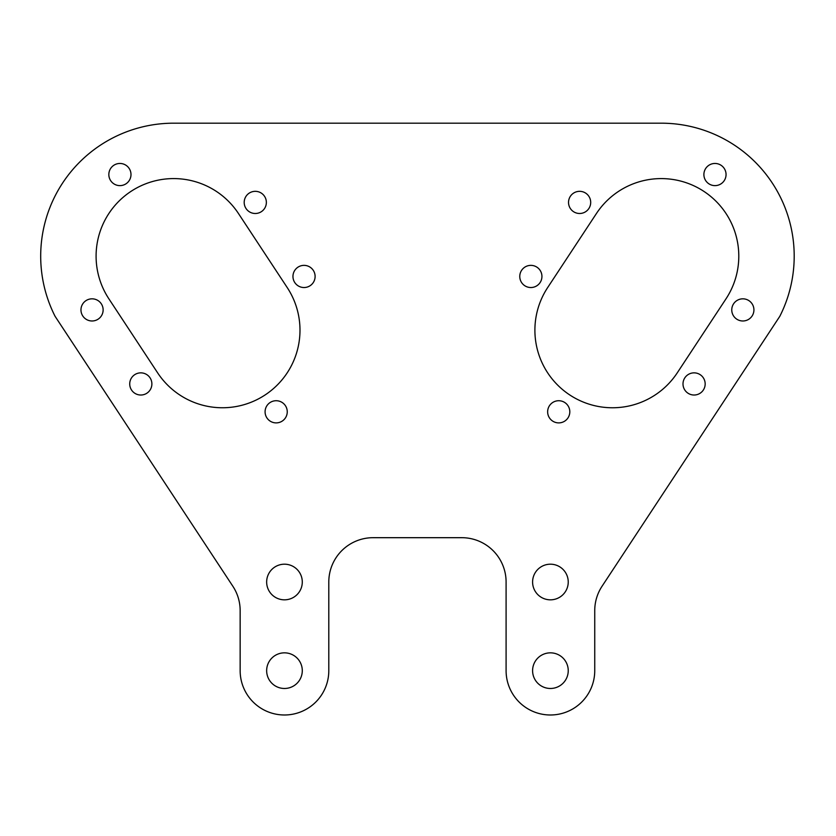 <?xml version="1.0" encoding="UTF-8"?>
<svg xmlns="http://www.w3.org/2000/svg" width="836" height="836" viewBox="0 0 836 836"><rect width="100%" height="100%" fill="white"/><g stroke="black" fill="none" stroke-linecap="round" stroke-linejoin="round"><path stroke-width="1.25" d="M80.967 309.905A11.077 11.077 0 0 0 92.044 320.982A11.077 11.077 0 0 0 103.131 309.905A11.077 11.077 0 0 0 92.044 298.828A11.077 11.077 0 0 0 80.967 309.905M569.807 411.803A11.077 11.077 0 0 1 558.72 422.891A11.077 11.077 0 0 1 547.643 411.803A11.077 11.077 0 0 1 558.72 400.726A11.077 11.077 0 0 1 569.807 411.803M726.056 174.546A11.077 11.077 0 0 1 714.979 185.623A11.077 11.077 0 0 1 703.891 174.546A11.077 11.077 0 0 1 714.979 163.459A11.077 11.077 0 0 1 726.056 174.546M705.166 383.943A11.077 11.077 0 0 1 694.089 395.02A11.077 11.077 0 0 1 683.002 383.943A11.077 11.077 0 0 1 694.089 372.856A11.077 11.077 0 0 1 705.166 383.943M129.726 383.943A11.077 11.077 0 0 0 140.803 395.02A11.077 11.077 0 0 0 151.88 383.943A11.077 11.077 0 0 0 140.803 372.856A11.077 11.077 0 0 0 129.726 383.943M265.085 411.803A11.077 11.077 0 0 0 276.162 422.891A11.077 11.077 0 0 0 287.25 411.803A11.077 11.077 0 0 0 276.162 400.726A11.077 11.077 0 0 0 265.085 411.803M292.955 276.444A11.077 11.077 0 0 0 304.032 287.532A11.077 11.077 0 0 0 315.109 276.444A11.077 11.077 0 0 0 304.032 265.367A11.077 11.077 0 0 0 292.955 276.444M108.837 174.546A11.077 11.077 0 0 0 119.914 185.623A11.077 11.077 0 0 0 130.991 174.546A11.077 11.077 0 0 0 119.914 163.459A11.077 11.077 0 0 0 108.837 174.546M244.196 202.406A11.077 11.077 0 0 0 255.273 213.493A11.077 11.077 0 0 0 266.36 202.406A11.077 11.077 0 0 0 255.273 191.329A11.077 11.077 0 0 0 244.196 202.406M519.773 276.444A11.077 11.077 0 0 0 530.86 287.532A11.077 11.077 0 0 0 541.937 276.444A11.077 11.077 0 0 0 530.86 265.367A11.077 11.077 0 0 0 519.773 276.444M568.532 202.406A11.077 11.077 0 0 0 579.609 213.493A11.077 11.077 0 0 0 590.697 202.406A11.077 11.077 0 0 0 579.609 191.329A11.077 11.077 0 0 0 568.532 202.406M753.926 309.905A11.077 11.077 0 0 1 742.838 320.982A11.077 11.077 0 0 1 731.761 309.905A11.077 11.077 0 0 1 742.838 298.828A11.077 11.077 0 0 1 753.926 309.905M299.988 330.189A77.57 77.57 0 0 0 287.197 287.532L238.448 213.493A77.57 77.57 0 0 0 131.001 191.371A77.57 77.57 0 0 0 108.879 298.818L157.638 372.856A77.57 77.57 0 0 0 299.988 330.189M738.794 256.161A77.57 77.57 0 0 0 596.444 213.493L547.684 287.532A77.57 77.57 0 0 0 569.807 394.979A77.57 77.57 0 0 0 677.254 372.856L726.014 298.818A77.57 77.57 0 0 0 738.794 256.161M779.821 316.301A132.976 132.976 0 0 0 661.224 123.185L173.658 123.185A132.976 132.976 0 0 0 55.072 316.301L232.847 586.245A44.329 44.329 0 0 1 240.151 610.625L240.151 670.66A44.329 44.329 0 0 0 284.47 714.989A44.329 44.329 0 0 0 328.799 670.66L328.799 582.013A44.329 44.329 0 0 1 373.117 537.684L461.765 537.684A44.329 44.329 0 0 1 506.093 582.013L506.093 670.66A44.329 44.329 0 0 0 550.422 714.989A44.329 44.329 0 0 0 594.741 670.66L594.741 610.625A44.329 44.329 0 0 1 602.045 586.245L779.821 316.301M532.595 670.66A17.817 17.817 0 0 0 550.422 688.477A17.817 17.817 0 0 0 568.24 670.66A17.817 17.817 0 0 0 550.422 652.843A17.817 17.817 0 0 0 532.595 670.66M266.653 582.013A17.817 17.817 0 0 0 284.47 599.83A17.817 17.817 0 0 0 302.287 582.013A17.817 17.817 0 0 0 284.47 564.195A17.817 17.817 0 0 0 266.653 582.013M532.595 582.013A17.817 17.817 0 0 0 550.422 599.83A17.817 17.817 0 0 0 568.24 582.013A17.817 17.817 0 0 0 550.422 564.195A17.817 17.817 0 0 0 532.595 582.013M266.653 670.66A17.817 17.817 0 0 0 284.47 688.477A17.817 17.817 0 0 0 302.287 670.66A17.817 17.817 0 0 0 284.47 652.843A17.817 17.817 0 0 0 266.653 670.66"/></g></svg>
